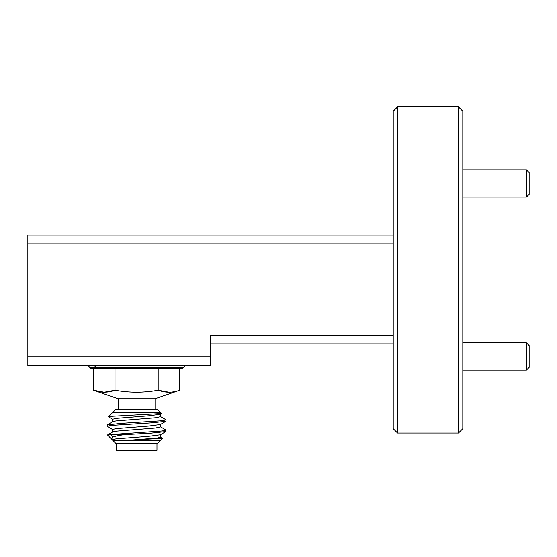 <?xml version="1.0" encoding="UTF-8"?>
<svg xmlns="http://www.w3.org/2000/svg" width="557" height="557" viewBox="0 0 557 557"><rect width="100%" height="100%" fill="white"/><g stroke="black" fill="none" stroke-linecap="round" stroke-linejoin="round"><path stroke-width="0.84" d="M526.435 342.847L529.15 345.57L529.15 367.321L526.435 370.036L526.435 342.847L462.818 342.847M526.435 169.843L529.15 172.559L529.15 194.309L526.435 197.032L526.435 169.843L462.818 169.843M183.35 367.481L182.48 368.351L90.7 368.351L89.83 367.481L183.35 367.481L185.203 365.636M179.758 368.351L179.758 390.234L155.041 398.798L118.14 398.798L118.14 409.416M179.758 390.234C172.559 392.873 165.366 392.873 158.174 390.234C143.783 392.873 129.398 392.873 115.014 390.234L104.222 392.239L93.43 390.234C100.622 392.873 107.814 392.873 115.014 390.234L115.014 368.351M112.632 416.197L161.544 413.489L160.513 412.459L112.667 412.459L108.385 416.74L112.632 416.197M160.36 437.022L162.47 438.324L129.412 440.281L157.311 438.053L160.513 437.196L160.513 434.711M112.82 439.939L111.456 439.062L113.064 437.036C115.285 436.18 118.926 435.407 123.988 434.718L151.337 433.13L165.951 431.557L165.951 429.99L160.36 426.746M123.988 434.718L107.487 434.975L111.456 439.062M160.513 440.281L157.471 443.323L115.717 443.323L112.667 440.281L160.513 440.281L162.47 438.324M112.667 412.459L115.717 409.416L157.471 409.416L160.513 412.459M156.97 443.323L156.97 450.174L116.211 450.174L116.211 443.323M112.667 440.281L112.667 439.765L115.877 438.909L148.552 436.34L160.36 434.801L165.951 431.557M112.667 421.698L112.667 419.212L115.877 418.356L148.552 415.787L160.36 414.248L161.502 413.586M112.793 421.628L115.877 420.925L155.494 417.736L160.513 416.65L160.513 414.164M112.667 431.974L112.667 429.489L115.877 428.632L148.552 426.063L160.36 424.525L166.077 421.141L165.951 419.72L160.36 416.476M112.793 431.905L115.877 431.202L155.494 428.013L160.513 426.927L160.513 424.434M88.34 365.636L89.83 367.481M458.467 106.826L462.818 111.177L462.818 428.702L458.467 433.054L458.467 106.826L397.573 106.826L397.573 433.054L458.467 433.054M397.573 433.054L393.221 428.702L393.221 111.177L397.573 106.826M393.221 243.841L27.85 243.841L27.85 235.145L393.221 235.145M393.221 335.182L210.539 335.182L210.539 365.636L27.85 365.636L27.85 356.933L210.539 356.933M27.85 243.841L27.85 356.933M393.221 343.885L210.539 343.885M112.82 429.663L107.104 426.279L111.059 425.423L151.337 422.854L165.951 421.28M108.845 434.718L162.129 430.986L166.077 430.129M107.104 426.279L107.229 424.859L121.851 423.285L162.129 420.716L166.077 419.86M112.82 419.386L108.385 416.74M158.174 368.351L158.174 390.234L168.966 392.239M93.43 368.351L93.43 390.234L118.14 398.798M113.064 437.036L111.059 434.718M96.096 367.481L94.495 365.636M526.435 370.036L462.818 370.036M526.435 197.032L462.818 197.032M155.041 398.798L155.041 409.416M107.229 424.859L112.82 421.607M107.494 434.982L112.82 431.884"/></g></svg>
